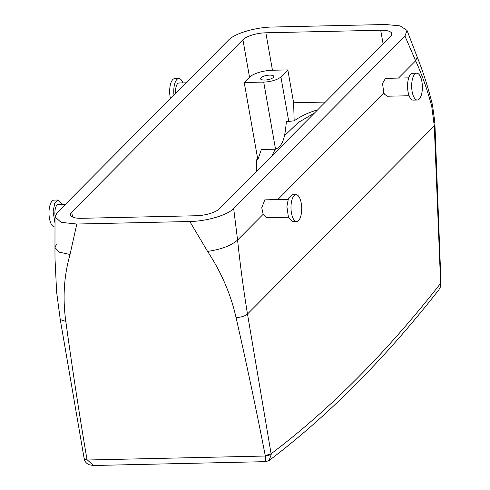 <?xml version="1.0" encoding="UTF-8"?>
<svg xmlns="http://www.w3.org/2000/svg" width="490" height="490" viewBox="0 0 490 490"><rect width="100%" height="100%" fill="white"/><g stroke="black" fill="none" stroke-linecap="round" stroke-linejoin="round"><path stroke-width="0.73" d="M256.693 171.218L256.356 159.82L257.838 159.722L261.372 149.499L275.539 149.181C285.021 145.175 285.113 131.228 286.448 121.698L294.159 120.816A89.486 82.038 86.2 0 1 317.594 109.901M271.895 155.912L275.276 149.187M284.316 135.92L298.183 122.58L314.488 113.025M265.85 32.793L380.693 30.227A17.897 5.886 170 0 1 391.792 33.681A17.897 5.886 170 0 1 390.573 36.425L219.355 208.807A17.897 5.886 170 0 1 196.429 215.741L81.585 218.307A17.897 5.886 170 0 1 70.48 214.847A17.897 5.886 170 0 1 71.699 212.109L242.918 39.727A17.897 5.886 170 0 1 265.85 32.793L272.452 70.248L287.832 69.905L293.626 102.778L325.372 102.067M287.832 69.905L280.899 76.881A13.426 4.416 170 0 1 263.706 82.081L244.222 82.516L257.838 159.722M244.222 82.516L249.52 77.181A17.897 5.886 170 0 1 272.452 70.248M294.159 120.816L293.626 102.778M267.969 79.68A6.713 2.205 -10 0 0 273.775 76.422A6.713 2.205 -10 0 0 266.358 75.491A6.713 2.205 170 0 0 260.551 78.755A6.713 2.205 170 0 0 267.969 79.68M233.675 208.52C227.434 215.22 206.253 221.333 189.789 221.505L76.808 224.034L61.079 222.331L55.015 216.88L57.312 212.464L228.597 40.015C234.839 33.314 256.019 27.201 272.489 27.03L385.465 24.5L400.054 25.866L407.031 30.398L404.961 36.07L233.675 208.52L237.583 240.063C240.284 265.623 243.585 290.27 247.493 314.017L271.099 453.795A2675.682 1067.894 88.7 0 0 334.988 399.865A2675.682 1067.894 88.7 0 0 440.614 283.355L440.994 283.312L434.851 122.359L432.486 105.05C428.462 88.445 423.372 72.459 417.217 57.091L407.031 30.398M265.739 461.292L265.311 456.025L271.19 454.634L269.053 460.539C290.619 444.246 311.903 426.263 332.906 406.577C369.215 372.547 404.532 333.629 438.856 289.823L440.29 287.122L440.614 283.355L434.287 125.954L431.776 106.63L432.486 105.056M76.808 224.034L70.027 254.469C63.951 275.919 62.555 298.226 65.825 321.397C72.195 367.916 79.258 413.989 87.012 459.602L93.412 465.5L89.174 464.747C86.736 463.718 85.131 461.972 84.36 459.516L87.104 460.012L265.311 456.025L265.255 455.614C256.374 410.026 246.642 364.015 236.051 317.587C230.882 294.459 221.388 272.397 207.576 251.395L189.789 221.505M408.721 77.849L385.483 78.369L382.525 83.459L383.811 92.843L277.805 199.565M431.776 106.63C427.574 90.381 422.19 75.105 415.63 60.809L404.961 36.07M288.053 199.338L264.814 199.859L261.758 207.686L263.148 214.332L237.583 240.063C231.09 245.68 221.088 249.459 207.576 251.395M288.457 217.229L266.468 217.725L263.148 214.332M383.811 92.843L384.485 94.166L387.192 96.236M55.094 216.084A8.949 3.571 -91.3 0 1 54.892 212.317A8.949 3.571 -91.3 0 1 58.255 204.477L65.403 204.318M186.071 82.835L178.924 82.994A8.949 3.571 88.7 0 0 175.622 93.345M265.255 455.614L271.099 453.795L271.19 454.634M87.012 459.602L84.17 458.689L60.264 319.596L56.613 291.942L54.996 258.463L54.966 247.481L56.595 244.112M440.29 287.122L440.994 283.312M416.714 73.194L412.617 73.286A13.426 5.359 88.7 0 0 407.784 82.191A13.426 5.359 88.7 0 0 409.677 97.014A13.426 5.359 88.7 0 0 413.217 100.125L417.315 100.034A13.426 5.359 88.7 0 0 422.147 91.128A13.426 5.359 88.7 0 0 420.255 76.311A13.426 5.359 88.7 0 0 416.714 73.194A13.426 5.359 88.7 0 0 411.888 82.1A13.426 5.359 88.7 0 0 413.781 96.922A13.426 5.359 88.7 0 0 417.315 100.034M296.646 221.523L292.548 221.615L288.414 217.119L286.895 206.535L288.494 198.174L291.948 194.775L296.046 194.683A13.426 5.359 -91.3 0 1 301.699 209.769A13.426 5.359 -91.3 0 1 296.646 221.523A13.426 5.359 -91.3 0 1 290.999 206.443A13.426 5.359 -91.3 0 1 296.046 194.683M55.027 223.33L53.11 211.76L54.702 203.405L58.157 200.006L62.248 204.391M182.917 82.902A13.426 5.359 88.7 0 0 182.366 81.628A13.426 5.359 88.7 0 0 178.826 78.516A13.426 5.359 88.7 0 0 173.968 95.011M55.033 226.925L54.66 226.937A13.426 5.359 -91.3 0 1 49.006 211.852A13.426 5.359 -91.3 0 1 54.059 200.098L58.157 200.006M178.826 78.516L174.722 78.608A13.426 5.359 88.7 0 0 170.465 98.545M380.693 30.227L383.107 43.941M263.706 82.081L275.539 149.181M242.918 39.727L249.52 77.181M71.699 212.109L72.563 217.009M280.899 76.881L288.714 121.183M434.103 122.439L434.851 122.359M417.217 57.091L415.63 60.809L398.474 78.082M70.027 254.469L59.082 252.142L54.966 247.481L55.015 216.88M236.051 317.587C241.227 317.275 245.037 316.087 247.493 314.017L434.287 125.954L435.01 125.875M65.825 321.397L60.264 319.596M387.137 96.236L409.126 95.746M84.36 459.516L84.17 458.689M93.412 465.5L265.886 461.641L269.059 460.539M438.856 289.823L440.424 287.011"/></g></svg>
